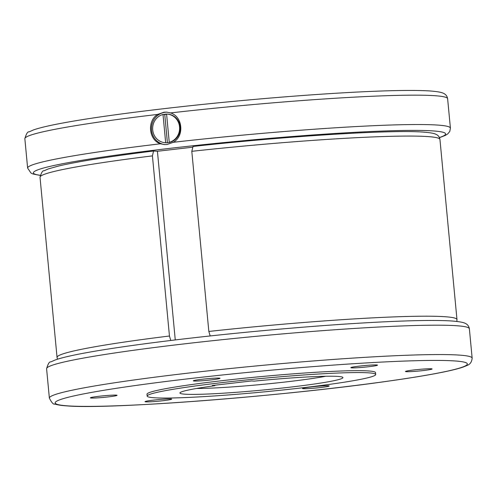 <?xml version="1.0" encoding="UTF-8"?>
<svg xmlns="http://www.w3.org/2000/svg" width="497" height="497" viewBox="0 0 497 497"><rect width="100%" height="100%" fill="white"/><g stroke="black" fill="none" stroke-linecap="round" stroke-linejoin="round"><path stroke-width="0.75" d="M368.842 372.862A114.776 6.79 174.6 0 0 241.325 380.485A114.776 6.79 174.6 0 0 147.174 396.109A114.776 6.79 174.6 0 0 154.033 397.749A114.776 6.79 174.6 0 0 281.55 390.126A114.776 6.79 174.6 0 0 375.701 374.502A114.776 6.79 174.6 0 0 368.842 372.862M375.701 374.502L375.521 372.601A114.776 6.79 174.6 0 0 368.662 370.961A114.776 6.79 174.6 0 0 241.144 378.584A114.776 6.79 174.6 0 0 146.994 394.208L147.174 396.109M193.047 146.453L191.805 151.318L208.833 331.449L210.188 335.953M170.775 340.476L169.452 336.009L152.424 155.884L153.554 151.02L157.425 151.274L192.165 147.255M169.924 112.751C182.884 115.938 184.834 136.594 172.745 142.608M161.096 143.956C148.578 140.794 146.627 120.144 158.276 114.099M325.79 376.26A76.513 4.529 -5.4 0 1 286.937 381.808A76.513 4.529 -5.4 0 1 196.532 388.474M254.247 381.137A81.875 4.846 -5.4 0 1 342.775 377.329A81.875 4.846 -5.4 0 1 289.26 387.256A81.875 4.846 -5.4 0 1 180.044 392.711A81.875 4.846 -5.4 0 1 214.866 385.703L212.238 385.517L251.619 380.951L254.247 381.137M202.111 379.254A13.388 0.789 -5.4 0 1 219.966 378.267A13.388 0.789 -5.4 0 1 211.213 379.894A13.388 0.789 -5.4 0 1 193.345 380.783A13.388 0.789 -5.4 0 1 202.111 379.254M372.756 364.984A13.388 0.789 -5.4 0 1 377.484 365.096A13.388 0.789 -5.4 0 1 370.203 366.544A13.388 0.789 -5.4 0 1 355.603 367.817A13.388 0.789 -5.4 0 1 350.87 367.612A13.388 0.789 -5.4 0 1 358.877 366.171A13.388 0.789 -5.4 0 1 372.756 364.984M431.905 369.134A13.388 0.789 -5.4 0 1 417.256 371.166A13.388 0.789 -5.4 0 1 405.471 371.445A13.388 0.789 -5.4 0 1 405.651 371.327A13.388 0.789 -5.4 0 1 419.518 369.37A13.388 0.789 -5.4 0 1 432.086 368.929A13.388 0.789 -5.4 0 1 431.905 369.134M320.41 387.554A13.388 0.789 -5.4 0 1 302.549 388.449A13.388 0.789 -5.4 0 1 311.308 386.914A13.388 0.789 -5.4 0 1 329.163 385.933A13.388 0.789 -5.4 0 1 320.41 387.554M149.759 401.824A13.388 0.789 -5.4 0 1 145.025 401.619A13.388 0.789 -5.4 0 1 153.033 400.178A13.388 0.789 -5.4 0 1 166.911 398.992A13.388 0.789 -5.4 0 1 171.639 399.103A13.388 0.789 -5.4 0 1 164.358 400.551A13.388 0.789 -5.4 0 1 149.759 401.824M90.609 397.675A13.388 0.789 -5.4 0 1 104.476 395.711A13.388 0.789 -5.4 0 1 117.043 395.27A13.388 0.789 -5.4 0 1 116.863 395.482A13.388 0.789 -5.4 0 1 102.214 397.513A13.388 0.789 -5.4 0 1 90.423 397.786A13.388 0.789 -5.4 0 1 90.609 397.675M157.779 114.403L164.022 112.198L166.675 112.136L170.477 112.931A212.331 12.562 -5.4 0 1 434.937 95.704A212.331 12.562 -5.4 0 1 447.629 98.748C447.182 96.281 445.964 94.56 443.976 93.585C442.833 92.939 440.827 91.827 430.346 90.982C413.895 89.907 386.436 90.429 347.975 92.548C313.073 94.505 274.928 97.443 233.54 101.351C168.471 107.495 104.749 115.484 67.269 122.206C51.483 125.008 40.257 127.567 33.603 129.885L29.043 131.885C27.689 131.469 26.291 133.743 24.85 138.706A212.331 12.562 -5.4 0 1 157.779 114.403M439.478 137.663L445.293 135.433L447.785 133.873L449.804 131.388L450.406 128.114A212.331 12.562 -5.4 0 0 437.714 125.076A212.331 12.562 -5.4 0 0 173.254 142.304L167.079 144.515L164.395 144.577L160.556 143.776A212.331 12.562 -5.4 0 0 27.627 168.079L24.85 138.706M167.272 112.192A16.258 15.289 -86 0 0 165.209 112.279A16.258 15.289 -86 0 0 151.448 128.468A16.258 15.289 -86 0 0 165.004 144.602M166.588 114.08A14.363 13.506 -86 0 0 165.389 114.161A14.363 13.506 -86 0 0 163.612 114.496L163.004 114.472L165.675 142.732L166.284 142.794A14.363 13.506 -86 0 0 168.085 142.714A14.363 13.506 -86 0 0 169.868 142.384L169.253 142.322L166.582 114.055A14.345 13.487 -86 0 1 167.135 114.086A14.345 13.487 -86 0 1 179.579 127.133A14.345 13.487 -86 0 1 169.253 142.322M163.612 114.496L164.755 114.577A14.363 13.506 94 0 1 166.532 114.242A14.363 13.506 94 0 1 166.601 114.235M164.755 114.577L167.421 142.776M169.862 142.359A14.345 13.487 -86 0 0 180.187 127.176A14.345 13.487 -86 0 0 167.744 114.13L167.135 114.086M163.004 114.472A14.345 13.487 -86 0 0 152.678 129.661A14.345 13.487 -86 0 0 165.122 142.707A14.345 13.487 -86 0 0 165.675 142.732M165.122 142.707L165.737 142.751A14.345 13.487 -86 0 0 166.284 142.776M214.996 385.194L214.866 385.703M157.425 151.274L175.261 339.936M191.805 151.318A200.856 11.878 -5.4 0 1 427.948 136.588A200.856 11.878 -5.4 0 1 439.951 139.464C439.528 137.135 438.379 135.507 436.496 134.581C435.409 133.966 433.514 132.916 423.599 132.121C391.841 129.549 286.558 136.153 192.948 146.453M208.833 331.449A200.856 11.878 -5.4 0 1 444.97 316.713A200.856 11.878 -5.4 0 1 456.979 319.59L439.951 139.464M57.522 359.194L57.049 357.393A200.856 11.878 -5.4 0 1 169.452 336.009M57.049 357.393L40.021 177.267A200.856 11.878 -5.4 0 1 152.424 155.884M46.594 368.737C48.035 363.773 49.433 361.499 50.787 361.915L55.347 359.915C62.001 357.598 73.227 355.038 89.019 352.236C126.493 345.514 190.214 337.525 255.284 331.381C296.672 327.473 334.816 324.535 369.718 322.578C408.18 320.459 435.639 319.938 452.09 321.012C462.57 321.857 464.577 322.969 465.72 323.615C467.708 324.591 468.926 326.312 469.373 328.778A212.331 12.562 174.6 0 0 456.681 325.734A212.331 12.562 174.6 0 0 220.774 339.842A212.331 12.562 174.6 0 0 46.594 368.737L49.371 398.109C51.713 402.719 53.514 404.695 54.769 404.03C57.571 404.943 61.535 405.552 66.654 405.869C108.532 409.665 282.88 396.227 386.672 381.367C410.174 378.074 429.041 374.98 443.281 372.073C452.202 370.253 458.936 368.538 463.49 366.935L467.037 365.463C470.106 364.382 471.808 361.94 472.15 358.144A212.331 12.562 174.6 0 0 459.458 355.106A212.331 12.562 174.6 0 0 223.551 369.215A212.331 12.562 174.6 0 0 49.371 398.109M454.991 360.959A207.025 12.245 174.6 0 0 190.916 378.472A207.025 12.245 174.6 0 0 67.53 405.85A207.025 12.245 174.6 0 0 331.605 388.337A207.025 12.245 174.6 0 0 454.991 360.959M439.416 137.539A207.025 12.245 174.6 0 0 433.247 130.928A207.025 12.245 174.6 0 0 178.069 147.423A207.025 12.245 174.6 0 0 40.182 175.279M40.021 177.267C41.388 172.571 42.705 170.415 43.991 170.806L48.302 168.918L58.366 166.073C77.836 161.5 109.564 156.48 153.554 151.013M27.627 168.079L31 173.086L33.026 174L40.151 175.41M469.373 328.778L472.15 358.144M450.406 128.114L447.629 98.748M456.849 321.447L456.979 319.59"/></g></svg>
